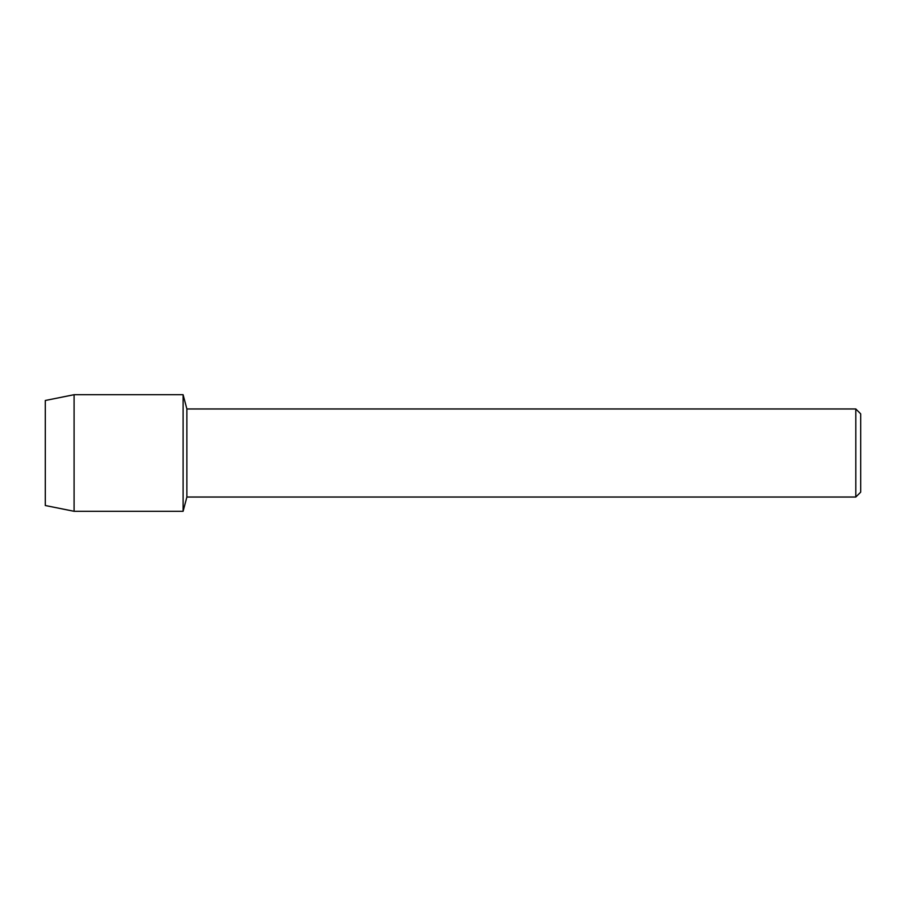 <?xml version="1.0" encoding="UTF-8"?>
<svg xmlns="http://www.w3.org/2000/svg" width="906" height="906" viewBox="0 0 906 906"><rect width="100%" height="100%" fill="white"/><g stroke="black" fill="none" stroke-linecap="round" stroke-linejoin="round"><path stroke-width="1.36" d="M45.3 505.514L45.3 400.486L74.088 394.699L183.103 394.699L186.874 408.968L855.808 408.968L860.7 413.861L860.7 492.139L855.808 497.032L186.874 497.032L183.103 511.301L183.103 394.699L183.103 511.301L74.088 511.301L45.3 505.514L45.3 400.486M186.874 497.032L186.874 408.968M855.808 497.032L855.808 408.968M74.088 511.301L74.088 394.699"/></g></svg>
